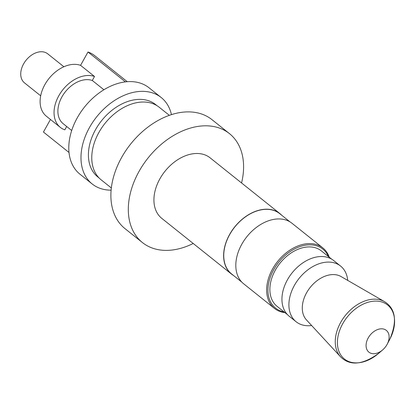 <?xml version="1.0" encoding="UTF-8"?>
<svg xmlns="http://www.w3.org/2000/svg" width="415" height="415" viewBox="0 0 415 415"><rect width="100%" height="100%" fill="white"/><g stroke="black" fill="none" stroke-linecap="round" stroke-linejoin="round"><path stroke-width="0.62" d="M328.426 256.543A37.801 26.238 128.6 0 0 303.183 245.659A37.801 26.238 128.6 0 0 273.729 269.62A37.801 26.238 128.6 0 0 284.13 311.971M284.955 312.635A38.73 26.887 -51.4 0 1 274.497 308.444A38.73 26.887 -51.4 0 1 272.577 268.982A38.73 26.887 -51.4 0 1 322.854 247.931A38.73 26.887 -51.4 0 1 329.251 257.207M40.675 95.803L24.501 82.876A18.592 12.907 -51.4 0 1 23.577 63.936A18.592 12.907 -51.4 0 1 47.709 53.831L63.889 66.758M169.362 115.349L159.204 107.236A46.475 32.261 128.6 0 0 98.874 132.499A46.475 32.261 128.6 0 0 101.177 179.851L111.329 187.964M241.561 182.963A69.715 48.394 128.6 0 0 229.469 133.635L212.044 119.712A69.715 48.394 128.6 0 0 121.548 157.612A69.715 48.394 128.6 0 0 125.003 228.634L142.423 242.557A69.715 48.394 128.6 0 0 193.203 243.475M229.469 133.635A69.715 48.394 128.6 0 0 138.973 171.535A69.715 48.394 128.6 0 0 142.423 242.557M281.598 215.157A38.73 26.887 128.6 0 0 279.819 213.538L210.125 157.84A38.73 26.887 128.6 0 0 159.848 178.896A38.73 26.887 128.6 0 0 161.767 218.352L231.461 274.05A38.73 26.887 128.6 0 0 233.438 275.43M279.819 213.538A38.73 26.887 128.6 0 0 229.542 234.594A38.73 26.887 128.6 0 0 231.461 274.05M290.044 221.906L279.72 213.658A38.574 26.778 128.6 0 0 229.645 234.631A38.574 26.778 128.6 0 0 231.56 273.926L241.878 282.174M322.854 247.931L292.015 223.286A38.73 26.887 128.6 0 0 241.738 244.336A38.73 26.887 128.6 0 0 243.657 283.798L274.497 308.444M331.746 259.199L321.345 250.888A35.477 24.625 128.6 0 0 275.295 270.175A35.477 24.625 128.6 0 0 277.049 306.317L287.45 314.627M347.713 280.395A35.633 24.734 128.6 0 0 340.611 266.082L333.639 260.516A35.633 24.734 128.6 0 0 287.388 279.886A35.633 24.734 128.6 0 0 289.151 316.183L296.118 321.755A35.633 24.734 128.6 0 0 311.644 325.526M340.611 266.082A35.633 24.734 128.6 0 0 294.354 285.453A35.633 24.734 128.6 0 0 296.118 321.755M384.586 301.684L341.063 276.556A27.888 19.355 128.6 0 0 306.545 292.865A27.888 19.355 128.6 0 0 306.436 319.887L340.539 356.796A35.472 24.62 -51.4 0 1 340.679 322.424A35.472 24.62 -51.4 0 1 384.586 301.684C395.687 308.739 397.425 321.272 389.799 339.283A34.58 24.003 128.6 0 0 382.215 302.084A34.58 24.003 128.6 0 0 342.697 323.773A34.58 24.003 128.6 0 0 344.123 358.768A34.58 24.003 128.6 0 0 378.366 353.59C362.482 364.998 349.871 366.066 340.539 356.796M386.998 344.575A13.944 9.68 128.6 0 0 387.2 344.201A13.944 9.68 128.6 0 0 384.145 329.204A13.944 9.68 128.6 0 0 368.209 337.95A13.944 9.68 128.6 0 0 368.785 352.06A13.944 9.68 128.6 0 0 382.594 349.97A13.944 9.68 128.6 0 0 386.998 344.575M157.052 105.711L155.625 104.57A46.319 32.152 128.6 0 0 95.497 129.75A46.319 32.152 128.6 0 0 97.79 176.94L99.216 178.087M66.675 126.497L64.813 129.843A30.985 21.507 -51.4 0 1 60.32 127.369A30.985 21.507 -51.4 0 1 58.785 95.803A30.985 21.507 -51.4 0 1 94.516 76.479L92.286 80.484L103.906 89.764M60.32 127.369L46.381 116.226A30.985 21.507 -51.4 0 1 44.846 84.66A30.985 21.507 -51.4 0 1 80.577 65.342L88.001 52A46.475 32.261 -51.4 0 1 94.739 55.714L127.27 81.708M171.457 114.644A55.309 38.393 128.6 0 0 161.233 97.551A55.309 38.393 128.6 0 0 89.438 127.618A55.309 38.393 128.6 0 0 92.182 183.964A55.309 38.393 128.6 0 0 111.106 190.163M161.233 97.551L149.037 87.804A55.309 38.393 128.6 0 0 77.242 117.87A55.309 38.393 128.6 0 0 79.981 174.217L92.182 183.964M69.004 152.471L43.445 132.048L50.443 119.473M125.408 81.89L88.001 52M94.516 76.479L80.577 65.342M71.696 130.507L63.22 123.737A26.337 18.281 -51.4 0 1 63.537 94.262A26.337 18.281 -51.4 0 1 92.286 80.484M387.2 344.201L389.799 339.283M382.594 349.97L378.366 353.59"/></g></svg>
